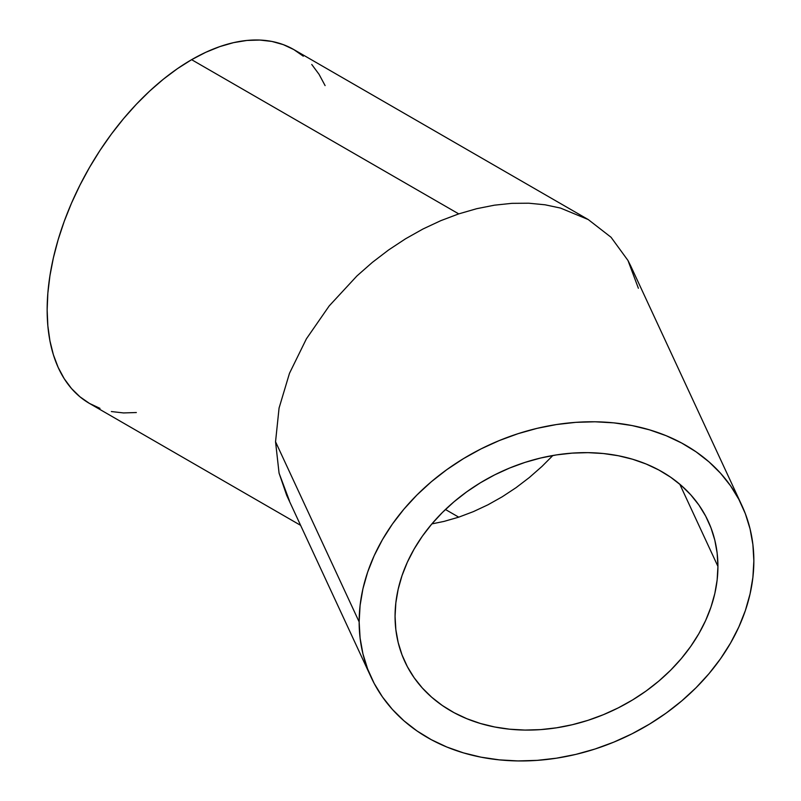 <?xml version="1.0" encoding="UTF-8"?>
<svg xmlns="http://www.w3.org/2000/svg" width="801" height="801" viewBox="0 0 801 801"><rect width="100%" height="100%" fill="white"/><g stroke="black" fill="none" stroke-linecap="round" stroke-linejoin="round"><path stroke-width="1.2" d="M458.733 517.166L445.446 509.496L458.733 517.166L473.421 511.609L458.733 517.166L444.044 521.401L458.733 517.166M487.959 504.8L473.421 511.609L487.959 504.8L502.227 496.79L487.959 504.8M516.074 487.659L502.227 496.79L516.074 487.659L529.361 477.506L516.074 487.659M541.977 466.422L529.361 477.506L541.977 466.422L552.86 455.499L541.977 466.422M431.869 523.904L444.044 521.401L431.869 523.904M717.926 566.387A167.129 131.815 -24.9 0 1 584.67 721.371A167.129 131.815 -24.9 0 1 404.895 661.716A167.129 131.815 -24.9 0 1 395.063 616.339L395.844 602.843L398.167 589.236L402.012 575.649L407.349 562.212L414.127 549.055L422.267 536.31L431.709 524.094L442.342 512.53L454.087 501.716L466.813 491.774L480.4 482.783L494.718 474.843L509.636 468.024L525.005 462.397L540.675 458.012L556.495 454.898L572.325 453.116L587.994 452.655L603.353 453.526L618.272 455.729L632.6 459.243L646.187 464.029L658.913 470.037L670.647 477.216L681.291 485.486L690.722 494.788L698.872 505.01L705.641 516.064L710.978 527.849L714.832 540.244L717.155 553.131L717.926 566.387L717.155 579.884L714.832 593.491L710.978 607.078L705.641 620.515L698.872 633.661L690.722 646.407L681.291 658.622L670.647 670.197L658.913 681L646.187 690.953L632.6 699.934L618.272 707.874L603.353 714.702L587.994 720.329L572.325 724.715L556.495 727.819L540.675 729.611L525.005 730.071L509.636 729.2L494.718 726.988L480.4 723.483L466.813 718.697L454.087 712.69L442.342 705.511L431.709 697.24L422.267 687.939L414.127 677.716L407.349 666.652L402.012 654.878L398.167 642.482L395.844 629.596L395.063 616.339A167.129 131.815 -24.9 0 1 528.32 461.356A167.129 131.815 -24.9 0 1 708.094 521A167.129 131.815 -24.9 0 1 717.926 566.387L679.779 484.194L717.926 566.387M289.491 500.955L279.068 473.141L275.544 441.762L279.068 408.049L289.491 373.276L306.423 338.793L329.201 305.922L356.956 275.924L372.375 262.368L388.625 249.952L405.556 238.788L422.988 228.996L440.77 220.675L458.733 213.887L191.619 59.675A204.315 117.957 120 0 0 58.153 239.709A204.315 117.957 120 0 0 89.472 403.434L99.975 408.36M741.826 505.351L630.747 266.022L627.964 260.455L611.043 237.256L588.254 219.564L560.5 208.07L545.08 204.796L528.83 203.214L511.899 203.344L494.467 205.176L476.685 208.701L458.733 213.887L440.77 220.675L422.988 228.996L405.556 238.788L388.625 249.952L372.375 262.368L356.956 275.924L329.201 305.922L306.423 338.793L289.491 373.276L279.068 408.049L275.544 441.762L359.148 621.896A204.315 161.141 -24.9 0 1 522.052 432.43A204.315 161.141 -24.9 0 1 741.826 505.351A204.315 161.141 -24.9 0 1 753.851 560.83A204.315 161.141 -24.9 0 1 590.948 750.297A204.315 161.141 -24.9 0 1 371.173 677.376A204.315 161.141 -24.9 0 1 359.148 621.896L275.544 441.762L279.068 473.141L286.708 495.388L371.173 677.376M303.299 56.19L293.777 49.552A204.315 117.957 120 0 0 191.619 59.675L458.733 213.887L476.685 208.701L494.467 205.176L511.899 203.344L528.83 203.214L545.08 204.796L560.5 208.07L588.254 219.564L611.043 237.256L627.964 260.455L638.387 288.27M588.254 219.564L293.777 49.552L283.274 44.626L271.889 41.442L259.724 40.05L246.908 40.45L233.562 42.643L219.804 46.608L205.787 52.295L191.619 59.675L177.462 68.646L163.434 79.149L149.687 91.064L136.34 104.29L123.524 118.688L111.359 134.127L99.975 150.448L89.472 167.509L79.95 185.141L71.499 203.164L64.21 221.416L58.153 239.709L53.377 257.882L49.932 275.754L47.85 293.146L47.149 309.907L47.85 325.857L49.932 340.846L53.377 354.733L58.153 367.389L64.21 378.693L71.499 388.525L79.95 396.795L89.472 403.434L300.605 525.336M753.851 560.83L752.9 544.63L750.056 528.87L745.351 513.721L738.822 499.313L730.542 485.796L720.59 473.301L709.055 461.927L696.049 451.814L681.691 443.043L666.142 435.694L649.531 429.847L632.019 425.551L613.786 422.858L595.003 421.787L575.839 422.347L556.495 424.54L537.151 428.335L517.997 433.701L499.213 440.59L480.97 448.92L463.469 458.633L446.858 469.616L431.298 481.771L416.951 494.988L403.944 509.136L392.4 524.064L382.447 539.644L374.167 555.724L367.639 572.154L362.933 588.765L360.1 605.396L359.148 621.896L360.1 638.097L362.933 653.846L367.639 669.005L374.167 683.413L382.447 696.93L392.4 709.426L403.944 720.79L416.951 730.913L431.298 739.683L446.858 747.033L463.469 752.88L480.97 757.165L499.213 759.859L517.997 760.93L537.151 760.369L556.495 758.187L575.839 754.392L595.003 749.025L613.786 742.137L632.019 733.806L649.531 724.094L666.142 713.11L681.691 700.945L696.049 687.739L709.055 673.591L720.59 658.662L730.542 643.073L738.822 626.993L745.351 610.572L750.056 593.962L752.9 577.331L753.851 560.83M325.096 85.597L319.038 74.293L311.749 64.46M111.359 411.544L123.524 412.936L136.34 412.535"/></g></svg>
